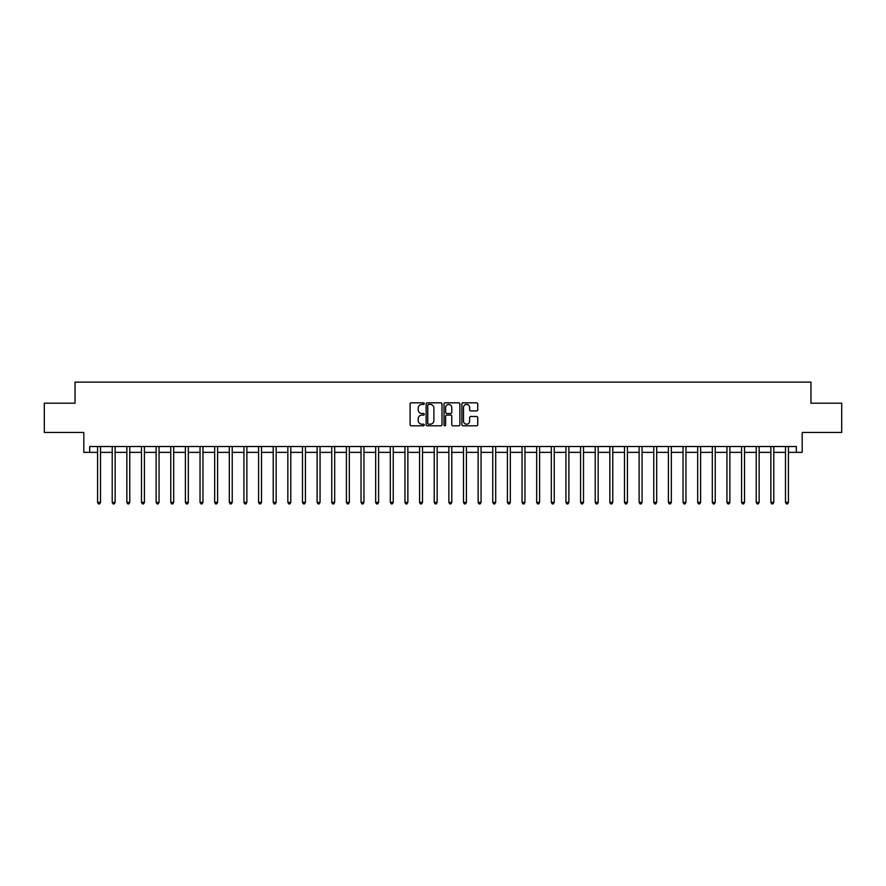 <?xml version="1.0" encoding="UTF-8"?>
<svg xmlns="http://www.w3.org/2000/svg" width="886" height="886" viewBox="0 0 886 886"><rect width="100%" height="100%" fill="white"/><g stroke="black" fill="none" stroke-linecap="round" stroke-linejoin="round"><path stroke-width="1.33" d="M424.261 403.628A0.808 0.808 0 0 0 423.464 402.82L411.248 402.82A1.152 1.152 0 0 0 410.096 403.972L410.096 424.66A1.152 1.152 0 0 0 411.248 425.801L423.464 425.801A0.808 0.808 0 0 0 424.261 425.003A0.808 0.808 0 0 0 423.464 424.195L421.88 424.195A3.677 3.677 0 0 1 418.203 420.518L418.203 418.79A3.677 3.677 0 0 1 421.88 415.113L423.464 415.113A0.808 0.808 0 0 0 424.261 414.316A0.808 0.808 0 0 0 423.464 413.507L421.88 413.507A3.677 3.677 0 0 1 418.203 409.83L418.203 408.103A3.677 3.677 0 0 1 421.88 404.426L423.464 404.426A0.808 0.808 0 0 0 424.261 403.628M476.59 410.927A1.152 1.152 0 0 0 477.742 409.775L477.742 403.972A1.152 1.152 0 0 0 476.59 402.82L463.024 402.82A1.152 1.152 0 0 0 461.883 403.972L461.883 424.66A1.152 1.152 0 0 0 463.024 425.801L476.59 425.801A1.152 1.152 0 0 0 477.742 424.66L477.742 417.649A1.152 1.152 0 0 0 476.59 416.498L470.787 416.498A1.152 1.152 0 0 0 469.635 417.649L469.635 421.127A3.079 3.079 0 0 1 466.557 424.195A3.079 3.079 0 0 1 463.489 421.127L463.489 407.505A3.079 3.079 0 0 1 466.557 404.426A3.079 3.079 0 0 1 469.635 407.505L469.635 409.775A1.152 1.152 0 0 0 470.787 410.927L476.59 410.927M89.674 452.369L89.674 446.511L796.326 446.511L796.326 452.369L802.184 452.369L802.184 432.457L841.7 432.457L841.7 403.185L810.967 403.185L810.967 382.11L75.033 382.11L75.033 403.185L44.3 403.185L44.3 432.457L83.816 432.457L83.816 452.369L97.582 452.369M441.992 403.972A1.152 1.152 0 0 0 440.84 402.82L427.285 402.82A1.152 1.152 0 0 0 426.133 403.972L426.133 424.66A1.152 1.152 0 0 0 427.285 425.801L440.84 425.801A1.152 1.152 0 0 0 441.992 424.66L441.992 403.972M445.16 402.82L458.715 402.82A1.152 1.152 0 0 1 459.867 403.972L459.867 424.66A1.152 1.152 0 0 1 458.715 425.801L452.912 425.801A1.152 1.152 0 0 1 451.76 424.66L451.76 416.265A1.152 1.152 0 0 0 450.62 415.113L446.765 415.113A1.152 1.152 0 0 0 445.614 416.265L445.614 425.003A0.808 0.808 0 0 1 444.805 425.801A0.808 0.808 0 0 1 444.008 425.003L444.008 403.972A1.152 1.152 0 0 1 445.16 402.82M100.506 452.369L112.212 452.369M115.136 452.369L126.853 452.369M129.777 452.369L141.483 452.369M144.418 452.369L156.124 452.369M159.048 452.369L170.765 452.369M173.689 452.369L185.395 452.369M188.319 452.369L200.037 452.369M202.96 452.369L214.667 452.369M217.602 452.369L229.308 452.369M232.232 452.369L243.938 452.369M246.873 452.369L258.579 452.369M261.503 452.369L273.22 452.369M276.144 452.369L287.85 452.369M290.785 452.369L302.491 452.369M305.415 452.369L317.122 452.369M320.056 452.369L331.763 452.369M334.686 452.369L346.404 452.369M349.328 452.369L361.034 452.369M363.958 452.369L375.675 452.369M378.599 452.369L390.305 452.369M393.24 452.369L404.946 452.369M407.87 452.369L419.576 452.369M422.511 452.369L434.218 452.369M437.141 452.369L448.859 452.369M451.782 452.369L463.489 452.369M466.424 452.369L478.13 452.369M481.054 452.369L492.76 452.369M495.695 452.369L507.401 452.369M510.325 452.369L522.042 452.369M524.966 452.369L536.672 452.369M539.596 452.369L551.313 452.369M554.237 452.369L565.944 452.369M568.878 452.369L580.585 452.369M583.509 452.369L595.215 452.369M598.15 452.369L609.856 452.369M612.78 452.369L624.497 452.369M627.421 452.369L639.127 452.369M642.062 452.369L653.768 452.369M656.692 452.369L668.398 452.369M671.333 452.369L683.04 452.369M685.963 452.369L697.681 452.369M700.605 452.369L712.311 452.369M715.235 452.369L726.952 452.369M729.876 452.369L741.582 452.369M744.517 452.369L756.223 452.369M759.147 452.369L770.864 452.369M773.788 452.369L785.494 452.369M788.418 452.369L796.326 452.369M428.547 404.426A0.808 0.808 0 0 0 427.739 405.234L427.739 423.397A0.808 0.808 0 0 0 428.547 424.195L430.208 424.195A3.677 3.677 0 0 0 433.896 420.518L433.896 408.103A3.677 3.677 0 0 0 430.208 404.426L428.547 404.426M451.76 407.56A3.079 3.079 0 0 0 448.693 404.481A3.079 3.079 0 0 0 445.614 407.56L445.614 412.355A1.152 1.152 0 0 0 446.765 413.507L450.62 413.507A1.152 1.152 0 0 0 451.76 412.355L451.76 407.56M100.65 446.511L100.594 446.666A1.174 1.174 0 0 0 100.506 447.098L100.506 502.362L97.582 502.362L97.582 447.098A1.174 1.174 0 0 0 97.493 446.666L97.438 446.511M100.506 502.362L99.631 503.89L98.457 503.89L97.582 502.362M115.291 446.511L115.224 446.666A1.174 1.174 0 0 0 115.136 447.098L115.136 502.362L112.212 502.362L112.212 447.098A1.174 1.174 0 0 0 112.134 446.666L112.068 446.511M115.136 502.362L114.261 503.89L113.087 503.89L112.212 502.362M129.921 446.511L129.865 446.666A1.174 1.174 0 0 0 129.777 447.098L129.777 502.362L126.853 502.362L126.853 447.098A1.174 1.174 0 0 0 126.764 446.666L126.709 446.511M129.777 502.362L128.902 503.89L127.728 503.89L126.853 502.362M144.562 446.511L144.496 446.666A1.174 1.174 0 0 0 144.418 447.098L144.418 502.362L141.483 502.362L141.483 447.098A1.174 1.174 0 0 0 141.406 446.666L141.339 446.511M144.418 502.362L143.532 503.89L142.369 503.89L141.483 502.362M159.192 446.511L159.137 446.666A1.174 1.174 0 0 0 159.048 447.098L159.048 502.362L156.124 502.362L156.124 447.098A1.174 1.174 0 0 0 156.036 446.666L155.98 446.511M159.048 502.362L158.173 503.89L156.999 503.89L156.124 502.362M173.833 446.511L173.767 446.666A1.174 1.174 0 0 0 173.689 447.098L173.689 502.362L170.765 502.362L170.765 447.098A1.174 1.174 0 0 0 170.677 446.666L170.61 446.511M173.689 502.362L172.814 503.89L171.64 503.89L170.765 502.362M188.463 446.511L188.408 446.666A1.174 1.174 0 0 0 188.319 447.098L188.319 502.362L185.395 502.362L185.395 447.098A1.174 1.174 0 0 0 185.307 446.666L185.252 446.511M188.319 502.362L187.444 503.89L186.27 503.89L185.395 502.362M203.104 446.511L203.049 446.666A1.174 1.174 0 0 0 202.96 447.098L202.96 502.362L200.037 502.362L200.037 447.098A1.174 1.174 0 0 0 199.948 446.666L199.893 446.511M202.96 502.362L202.086 503.89L200.912 503.89L200.037 502.362M217.746 446.511L217.679 446.666A1.174 1.174 0 0 0 217.602 447.098L217.602 502.362L214.667 502.362L214.667 447.098A1.174 1.174 0 0 0 214.589 446.666L214.523 446.511M217.602 502.362L216.716 503.89L215.553 503.89L214.667 502.362M232.376 446.511L232.32 446.666A1.174 1.174 0 0 0 232.232 447.098L232.232 502.362L229.308 502.362L229.308 447.098A1.174 1.174 0 0 0 229.219 446.666L229.164 446.511M232.232 502.362L231.357 503.89L230.183 503.89L229.308 502.362M247.017 446.511L246.95 446.666A1.174 1.174 0 0 0 246.873 447.098L246.873 502.362L243.938 502.362L243.938 447.098A1.174 1.174 0 0 0 243.86 446.666L243.794 446.511M246.873 502.362L245.987 503.89L244.824 503.89L243.938 502.362M261.647 446.511L261.591 446.666A1.174 1.174 0 0 0 261.503 447.098L261.503 502.362L258.579 502.362L258.579 447.098A1.174 1.174 0 0 0 258.49 446.666L258.435 446.511M261.503 502.362L260.628 503.89L259.454 503.89L258.579 502.362M276.288 446.511L276.233 446.666A1.174 1.174 0 0 0 276.144 447.098L276.144 502.362L273.22 502.362L273.22 447.098A1.174 1.174 0 0 0 273.132 446.666L273.076 446.511M276.144 502.362L275.269 503.89L274.095 503.89L273.22 502.362M290.929 446.511L290.863 446.666A1.174 1.174 0 0 0 290.785 447.098L290.785 502.362L287.85 502.362L287.85 447.098A1.174 1.174 0 0 0 287.773 446.666L287.706 446.511M290.785 502.362L289.899 503.89L288.725 503.89L287.85 502.362M305.559 446.511L305.504 446.666A1.174 1.174 0 0 0 305.415 447.098L305.415 502.362L302.491 502.362L302.491 447.098A1.174 1.174 0 0 0 302.403 446.666L302.347 446.511M305.415 502.362L304.54 503.89L303.366 503.89L302.491 502.362M320.2 446.511L320.134 446.666A1.174 1.174 0 0 0 320.056 447.098L320.056 502.362L317.122 502.362L317.122 447.098A1.174 1.174 0 0 0 317.044 446.666L316.978 446.511M320.056 502.362L319.17 503.89L318.008 503.89L317.122 502.362M334.83 446.511L334.775 446.666A1.174 1.174 0 0 0 334.686 447.098L334.686 502.362L331.763 502.362L331.763 447.098A1.174 1.174 0 0 0 331.674 446.666L331.619 446.511M334.686 502.362L333.812 503.89L332.638 503.89L331.763 502.362M349.472 446.511L349.405 446.666A1.174 1.174 0 0 0 349.328 447.098L349.328 502.362L346.404 502.362L346.404 447.098A1.174 1.174 0 0 0 346.315 446.666L346.249 446.511M349.328 502.362L348.453 503.89L347.279 503.89L346.404 502.362M364.102 446.511L364.046 446.666A1.174 1.174 0 0 0 363.958 447.098L363.958 502.362L361.034 502.362L361.034 447.098A1.174 1.174 0 0 0 360.945 446.666L360.89 446.511M363.958 502.362L363.083 503.89L361.909 503.89L361.034 502.362M378.743 446.511L378.687 446.666A1.174 1.174 0 0 0 378.599 447.098L378.599 502.362L375.675 502.362L375.675 447.098A1.174 1.174 0 0 0 375.586 446.666L375.531 446.511M378.599 502.362L377.724 503.89L376.55 503.89L375.675 502.362M393.384 446.511L393.318 446.666A1.174 1.174 0 0 0 393.24 447.098L393.24 502.362L390.305 502.362L390.305 447.098A1.174 1.174 0 0 0 390.228 446.666L390.161 446.511M393.24 502.362L392.354 503.89L391.191 503.89L390.305 502.362M408.014 446.511L407.959 446.666A1.174 1.174 0 0 0 407.87 447.098L407.87 502.362L404.946 502.362L404.946 447.098A1.174 1.174 0 0 0 404.858 446.666L404.802 446.511M407.87 502.362L406.995 503.89L405.821 503.89L404.946 502.362M422.655 446.511L422.589 446.666A1.174 1.174 0 0 0 422.511 447.098L422.511 502.362L419.576 502.362L419.576 447.098A1.174 1.174 0 0 0 419.499 446.666L419.432 446.511M422.511 502.362L421.625 503.89L420.462 503.89L419.576 502.362M437.285 446.511L437.23 446.666A1.174 1.174 0 0 0 437.141 447.098L437.141 502.362L434.218 502.362L434.218 447.098A1.174 1.174 0 0 0 434.129 446.666L434.074 446.511M437.141 502.362L436.266 503.89L435.092 503.89L434.218 502.362M451.926 446.511L451.871 446.666A1.174 1.174 0 0 0 451.782 447.098L451.782 502.362L448.859 502.362L448.859 447.098A1.174 1.174 0 0 0 448.77 446.666L448.715 446.511M451.782 502.362L450.908 503.89L449.734 503.89L448.859 502.362M466.568 446.511L466.501 446.666A1.174 1.174 0 0 0 466.424 447.098L466.424 502.362L463.489 502.362L463.489 447.098A1.174 1.174 0 0 0 463.411 446.666L463.345 446.511M466.424 502.362L465.538 503.89L464.375 503.89L463.489 502.362M481.198 446.511L481.142 446.666A1.174 1.174 0 0 0 481.054 447.098L481.054 502.362L478.13 502.362L478.13 447.098A1.174 1.174 0 0 0 478.041 446.666L477.986 446.511M481.054 502.362L480.179 503.89L479.005 503.89L478.13 502.362M495.839 446.511L495.772 446.666A1.174 1.174 0 0 0 495.695 447.098L495.695 502.362L492.76 502.362L492.76 447.098A1.174 1.174 0 0 0 492.682 446.666L492.616 446.511M495.695 502.362L494.809 503.89L493.646 503.89L492.76 502.362M510.469 446.511L510.414 446.666A1.174 1.174 0 0 0 510.325 447.098L510.325 502.362L507.401 502.362L507.401 447.098A1.174 1.174 0 0 0 507.313 446.666L507.257 446.511M510.325 502.362L509.45 503.89L508.276 503.89L507.401 502.362M525.11 446.511L525.055 446.666A1.174 1.174 0 0 0 524.966 447.098L524.966 502.362L522.042 502.362L522.042 447.098A1.174 1.174 0 0 0 521.954 446.666L521.898 446.511M524.966 502.362L524.091 503.89L522.917 503.89L522.042 502.362M539.751 446.511L539.685 446.666A1.174 1.174 0 0 0 539.596 447.098L539.596 502.362L536.672 502.362L536.672 447.098A1.174 1.174 0 0 0 536.595 446.666L536.528 446.511M539.596 502.362L538.721 503.89L537.547 503.89L536.672 502.362M554.381 446.511L554.326 446.666A1.174 1.174 0 0 0 554.237 447.098L554.237 502.362L551.313 502.362L551.313 447.098A1.174 1.174 0 0 0 551.225 446.666L551.17 446.511M554.237 502.362L553.362 503.89L552.188 503.89L551.313 502.362M569.022 446.511L568.956 446.666A1.174 1.174 0 0 0 568.878 447.098L568.878 502.362L565.944 502.362L565.944 447.098A1.174 1.174 0 0 0 565.866 446.666L565.8 446.511M568.878 502.362L567.992 503.89L566.83 503.89L565.944 502.362M583.652 446.511L583.597 446.666A1.174 1.174 0 0 0 583.509 447.098L583.509 502.362L580.585 502.362L580.585 447.098A1.174 1.174 0 0 0 580.496 446.666L580.441 446.511M583.509 502.362L582.634 503.89L581.46 503.89L580.585 502.362M598.294 446.511L598.227 446.666A1.174 1.174 0 0 0 598.15 447.098L598.15 502.362L595.215 502.362L595.215 447.098A1.174 1.174 0 0 0 595.137 446.666L595.071 446.511M598.15 502.362L597.275 503.89L596.101 503.89L595.215 502.362M612.924 446.511L612.868 446.666A1.174 1.174 0 0 0 612.78 447.098L612.78 502.362L609.856 502.362L609.856 447.098A1.174 1.174 0 0 0 609.767 446.666L609.712 446.511M612.78 502.362L611.905 503.89L610.731 503.89L609.856 502.362M627.565 446.511L627.51 446.666A1.174 1.174 0 0 0 627.421 447.098L627.421 502.362L624.497 502.362L624.497 447.098A1.174 1.174 0 0 0 624.408 446.666L624.353 446.511M627.421 502.362L626.546 503.89L625.372 503.89L624.497 502.362M642.206 446.511L642.14 446.666A1.174 1.174 0 0 0 642.062 447.098L642.062 502.362L639.127 502.362L639.127 447.098A1.174 1.174 0 0 0 639.05 446.666L638.983 446.511M642.062 502.362L641.176 503.89L640.013 503.89L639.127 502.362M656.836 446.511L656.781 446.666A1.174 1.174 0 0 0 656.692 447.098L656.692 502.362L653.768 502.362L653.768 447.098A1.174 1.174 0 0 0 653.68 446.666L653.624 446.511M656.692 502.362L655.817 503.89L654.643 503.89L653.768 502.362M671.477 446.511L671.411 446.666A1.174 1.174 0 0 0 671.333 447.098L671.333 502.362L668.398 502.362L668.398 447.098A1.174 1.174 0 0 0 668.321 446.666L668.254 446.511M671.333 502.362L670.447 503.89L669.284 503.89L668.398 502.362M686.107 446.511L686.052 446.666A1.174 1.174 0 0 0 685.963 447.098L685.963 502.362L683.04 502.362L683.04 447.098A1.174 1.174 0 0 0 682.951 446.666L682.896 446.511M685.963 502.362L685.088 503.89L683.914 503.89L683.04 502.362M700.748 446.511L700.693 446.666A1.174 1.174 0 0 0 700.605 447.098L700.605 502.362L697.681 502.362L697.681 447.098A1.174 1.174 0 0 0 697.592 446.666L697.537 446.511M700.605 502.362L699.73 503.89L698.556 503.89L697.681 502.362M715.39 446.511L715.323 446.666A1.174 1.174 0 0 0 715.235 447.098L715.235 502.362L712.311 502.362L712.311 447.098A1.174 1.174 0 0 0 712.233 446.666L712.167 446.511M715.235 502.362L714.36 503.89L713.186 503.89L712.311 502.362M730.02 446.511L729.964 446.666A1.174 1.174 0 0 0 729.876 447.098L729.876 502.362L726.952 502.362L726.952 447.098A1.174 1.174 0 0 0 726.863 446.666L726.808 446.511M729.876 502.362L729.001 503.89L727.827 503.89L726.952 502.362M744.661 446.511L744.594 446.666A1.174 1.174 0 0 0 744.517 447.098L744.517 502.362L741.582 502.362L741.582 447.098A1.174 1.174 0 0 0 741.504 446.666L741.438 446.511M744.517 502.362L743.631 503.89L742.468 503.89L741.582 502.362M759.291 446.511L759.236 446.666A1.174 1.174 0 0 0 759.147 447.098L759.147 502.362L756.223 502.362L756.223 447.098A1.174 1.174 0 0 0 756.135 446.666L756.079 446.511M759.147 502.362L758.272 503.89L757.098 503.89L756.223 502.362M773.932 446.511L773.866 446.666A1.174 1.174 0 0 0 773.788 447.098L773.788 502.362L770.864 502.362L770.864 447.098A1.174 1.174 0 0 0 770.776 446.666L770.709 446.511M773.788 502.362L772.913 503.89L771.739 503.89L770.864 502.362M788.562 446.511L788.507 446.666A1.174 1.174 0 0 0 788.418 447.098L788.418 502.362L785.494 502.362L785.494 447.098A1.174 1.174 0 0 0 785.406 446.666L785.35 446.511M788.418 502.362L787.543 503.89L786.369 503.89L785.494 502.362"/></g></svg>
